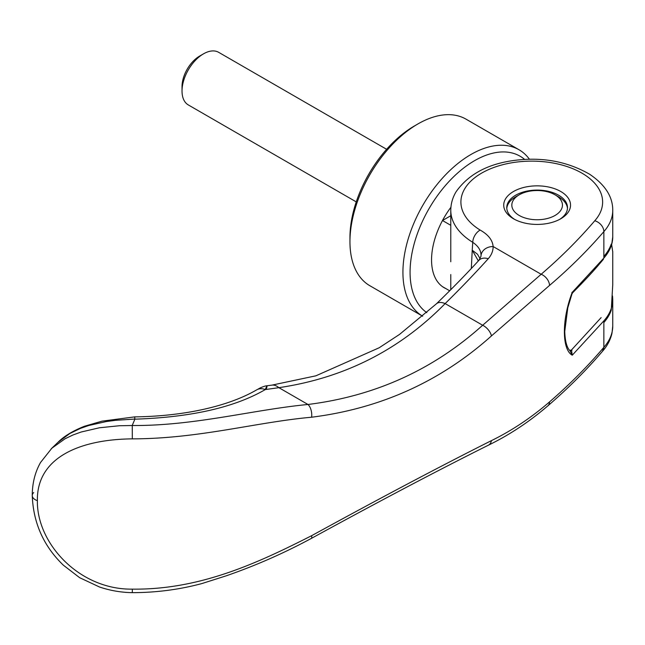 <?xml version="1.0" encoding="UTF-8"?>
<svg xmlns="http://www.w3.org/2000/svg" width="645" height="645" viewBox="0 0 645 645"><rect width="100%" height="100%" fill="white"/><g stroke="black" fill="none" stroke-linecap="round" stroke-linejoin="round"><path stroke-width="0.97" d="M450.782 225.307L442.486 220.517A60.735 35.064 -60 0 1 450.919 207.271A60.735 35.064 -60 0 0 431.553 259.895A60.735 35.064 -60 0 0 444.131 287.702A60.735 35.064 -60 0 1 442.486 286.646L449.702 290.806M611.637 244.487L612.75 251.945M519.241 194.806A25.308 14.609 180 0 1 555.031 194.806L555.031 194.806A25.308 14.609 180 0 1 555.031 215.47A25.308 14.609 180 0 1 519.241 215.47A25.308 14.609 180 0 1 519.241 194.806L515.661 196.87A30.371 17.536 0 0 0 506.801 208.44M558.61 196.87L555.031 194.806L558.61 196.87A30.371 17.536 0 0 1 567.471 208.44M386.605 149.285L218.687 52.342A30.371 17.536 120 0 0 203.506 53.841L199.627 56.083A24.889 14.367 -60 0 0 182.027 86.567L182.027 91.042A30.371 17.536 120 0 0 188.324 104.942L356.242 201.885M203.506 53.841A30.371 17.536 120 0 0 182.027 91.042M450.782 215.728L442.486 220.517M445.872 288.597A60.735 35.064 -60 0 1 444.131 287.702A60.735 35.064 -60 0 0 445.872 288.597M611.258 244.028A80.988 46.754 180 0 1 603.857 256.404M603.857 322.524A80.988 46.754 0 0 0 611.258 310.156L612.75 284.687L612.75 251.631M519.007 149.745A96.169 55.526 -60 0 0 444.897 175.513A96.169 55.526 -60 0 0 402.923 272.295A96.169 55.526 -60 0 0 422.693 316.235L369.867 285.735A96.169 55.526 -60 0 1 349.953 241.714L349.953 237.578A91.106 52.6 -60 0 1 414.372 125.993L417.952 123.929A96.169 55.526 -60 0 1 466.037 119.164L519.007 149.745A96.169 55.526 -60 0 1 529.464 159.291M349.953 241.714A96.169 55.526 -60 0 1 417.952 123.929M426.813 312.648A91.106 52.6 -60 0 1 410.075 272.295A91.106 52.6 -60 0 1 453.064 177.327A91.106 52.6 -60 0 1 524.659 159.46M612.75 326.007L612.016 333.046C610.533 339.762 607.332 345.865 602.422 351.372L603.849 347.695L603.857 320.871L572.244 355.21C561.771 349.509 561.771 319.315 572.244 292.322L603.857 258.056L603.857 231.603C587.724 250.341 569.632 268.272 549.564 285.404L491.458 335.908C440.64 381.397 380.703 408.503 311.632 417.218C256.258 422.161 199.289 438.745 132.306 438.866C79.472 439.39 36.652 457.66 37.378 500.649C36.644 543.364 79.303 589.869 132.33 589.135C199.321 589.917 256.283 563.811 311.632 535.689C380.719 497.811 440.656 466.117 491.458 440.616C511.864 430.618 531.238 417.71 549.564 401.883C569.632 384.493 587.724 366.304 603.857 347.316A80.988 46.754 -0 0 0 612.75 326.015A80.988 46.754 -0 0 0 612.75 326.007L612.75 299.57A80.988 46.754 180 0 1 603.857 320.871M559.634 219.397A30.371 17.536 0 0 0 567.503 207.617A30.371 17.536 0 0 0 558.61 195.217A30.371 17.536 0 0 0 515.661 195.217A30.371 17.536 0 0 0 506.768 207.617A30.371 17.536 0 0 0 514.637 219.397M513.509 191.501A33.403 19.286 180 0 1 560.755 191.501A33.403 19.286 180 0 1 560.755 218.776L560.755 218.776A33.403 19.286 180 0 1 513.509 218.776A33.403 19.286 180 0 1 513.509 191.501M603.857 258.056A80.988 46.754 180 0 0 612.75 236.747L612.75 210.302A80.98 46.754 180 0 1 612.75 210.302A80.98 46.754 180 0 1 603.857 231.603A10.127 7.409 -139.5 0 0 594.779 220.751A70.861 40.909 0 0 0 576.316 170.224A70.861 40.909 0 0 0 576.066 170.103A70.861 40.909 0 0 0 561.013 164.773A70.861 40.909 0 0 0 558.312 164.104A70.861 40.909 0 0 0 542.921 161.637A70.861 40.909 0 0 0 539.26 161.355A70.861 40.909 0 0 0 523.667 161.395A70.861 40.909 0 0 0 520.015 161.693A70.861 40.909 0 0 0 504.656 164.233A70.861 40.909 0 0 0 501.971 164.918A70.861 40.909 0 0 0 486.87 170.385A70.861 40.909 0 0 0 480.146 230.063C488.233 234.611 492.562 240.101 493.135 246.535C493.167 250.881 491.546 254.944 488.249 258.726C474.922 273.488 460.554 288.444 445.139 303.593L482.662 325.257C433.279 369.698 375.051 396.103 307.979 404.48C252.711 409.769 194.717 425.958 132.265 425.515L119.301 425.748L99.386 427.78L81.133 432.021L72.829 435.044L65.089 438.753L51.858 448.202L40.562 462.449C35.064 472.14 32.29 483.178 32.25 495.562L32.25 495.562A10.127 5.845 180 0 1 33.693 492.554M478.34 260.935L472.229 250.204L471.326 268.425M480.122 258.701L477.485 254.219L472.229 250.212A846.425 500.278 58.3 0 1 472.769 242.335C478.348 246.156 481.097 250.558 481.033 255.525L480.976 256.331M594.779 220.751C578.912 239.311 561.045 257.153 541.163 274.27L482.662 325.257A10.127 5.337 -131.8 0 1 491.458 335.908M311.632 417.218A10.127 5.281 -97 0 0 307.979 404.48L278.866 387.669C344.156 378.026 399.578 350.001 445.139 303.593A15.182 8.28 -133.6 0 0 436.367 303.86L399.537 334.408L379.147 347.776L315.889 375.817L271.924 385.13A24.284 12.835 -97.3 0 0 271.859 385.138M571.946 350.356L570.027 350.791L572.244 355.21L571.502 349.945L601.14 317.614M134.894 419.032L115.576 420.322L106.215 421.572L88.688 425.523L80.552 428.344L69.829 433.504L57.792 442.486C63.839 436.334 72.732 430.916 84.487 426.248L101.983 421.161L134.692 416.88L134.87 419.177A1098.08 201.442 -81.8 0 0 132.225 425.474M549.564 285.404A10.127 6.861 -130.7 0 0 541.163 274.27L493.135 246.535A12.15 9.917 -178.4 0 0 481.033 255.525M612.75 210.294C612.815 196.741 605.131 184.736 589.691 174.279C568.858 162.314 545.694 157.477 520.192 159.775C490.668 162.419 469.302 173.078 456.104 191.734C452.605 197.564 450.831 203.747 450.782 210.294A80.988 46.754 180 0 1 450.782 210.294A80.988 46.754 180 0 0 472.769 242.335A10.127 6.023 -58.5 0 1 480.146 230.063M266.482 388.5C267.594 384.565 267.191 384.928 265.272 389.58A13.158 10.433 -121.2 0 0 256.557 389.935A13.158 10.433 -121.2 0 0 256.5 389.975L260.096 387.992C263.281 386.54 265.611 385.799 267.07 385.766L271.932 385.13A24.284 12.835 -97.3 0 1 278.866 387.669L265.272 389.58C234.562 407.422 191.089 417.291 134.87 419.177M132.306 438.866L132.265 425.515M132.322 589.135L132.306 592.658C121.083 592.465 110.158 590.586 99.532 587.014L79.666 577.702L63.363 565.189C43.658 546.194 33.29 522.99 32.25 495.562A10.127 5.845 180 0 0 37.378 500.649M603.454 259.234L599.294 264.152C592.803 271.876 583.967 281.365 572.792 292.612L571.978 293.878L571.946 292.37M569.761 350.445L571.502 349.945M570.752 350.961L570.253 350.936M549.564 401.883A10.127 6.861 49.3 0 1 547.774 405.923A10.127 6.861 49.3 0 1 547.766 405.923C529.222 421.862 509.373 434.98 488.233 445.276L488.233 445.276C437.802 470.423 378.784 501.496 311.188 538.502L311.188 538.502C283.832 553.241 255.46 565.697 226.081 575.872L201.853 583.572C179.374 589.595 156.195 592.626 132.306 592.658M491.458 440.616A10.127 7.184 64 0 1 488.233 445.276M488.249 258.726A13.158 9.143 -137 0 0 478.904 260.33L478.904 260.33C466.182 274.214 452.008 288.726 436.367 303.86M311.632 535.689A10.127 2.749 61.6 0 1 311.188 538.502M450.782 210.302L450.782 261.757M450.782 274.552L450.782 289.726M602.478 351.299C586.305 370.238 568.068 388.443 547.774 405.923M57.792 442.486L51.205 448.815M480.976 256.299L478.904 260.33M256.557 389.935C227.758 406.673 183.22 416.275 134.692 416.88M571.978 293.894L567.785 307.826L564.754 331.385C565.181 346.034 569.019 350.017 570.438 351.098M612.75 299.57L612.524 295.958M611.686 244.568L612.75 236.836"/></g></svg>
